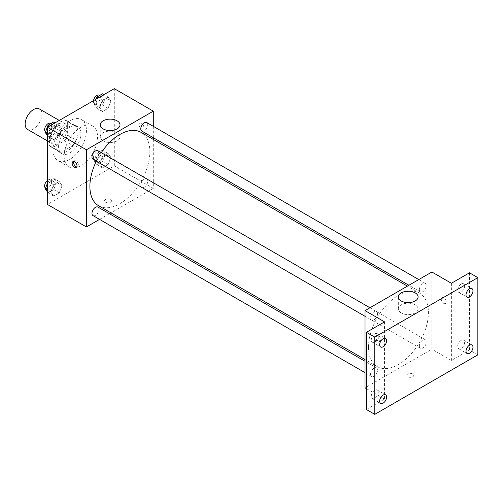 <?xml version="1.0" encoding="UTF-8"?>
<svg xmlns="http://www.w3.org/2000/svg" width="503" height="503" viewBox="0 0 503 503"><rect width="100%" height="100%" fill="white"/><g stroke="black" fill="none" stroke-linecap="round" stroke-linejoin="round"><path stroke-width="0.38" stroke-dasharray="2.52 1.89" d="M27.596 129.447A11.821 6.822 120 0 0 39.416 122.619A11.821 6.822 120 0 0 39.416 108.975M50.225 138.507A11.821 6.822 120 0 0 52.67 143.921A11.821 6.822 120 0 0 64.491 137.099A11.821 6.822 120 0 0 64.491 123.449A11.821 6.822 120 0 0 55.38 126.618A11.821 6.822 120 0 0 50.225 138.507M52.714 126.618L64.441 119.846A15.253 8.809 120 0 1 66.207 120.475A15.253 8.809 120 0 1 67.635 121.688L67.635 135.232A15.253 8.809 120 0 1 64.441 140.752L52.714 147.524A15.253 8.809 120 0 1 50.954 146.895A15.253 8.809 120 0 1 49.527 145.681L49.527 132.144A15.253 8.809 120 0 1 52.714 126.618L61.077 131.44L72.803 124.669L64.441 119.846M64.441 140.752L72.803 145.581L61.077 152.352L52.714 147.524M49.527 145.681L57.883 150.51L57.883 136.967L49.527 132.144M57.883 150.51A15.253 8.809 120 0 0 59.31 151.724A15.253 8.809 120 0 0 61.077 152.352M72.803 145.581A15.253 8.809 120 0 0 75.991 140.054L67.635 135.232M72.803 124.669A15.253 8.809 120 0 1 74.563 125.297A15.253 8.809 120 0 1 75.991 126.511L75.991 140.054M61.077 131.44A15.253 8.809 120 0 0 57.883 136.967M66.937 151.378A15.756 9.098 -60 0 1 59.058 152.157A15.756 9.098 -60 0 1 59.058 133.961A15.756 9.098 -60 0 1 74.815 124.863A15.756 9.098 -60 0 1 77.236 137.489A15.756 9.098 -60 0 1 66.937 151.378M69.722 152.987A15.756 9.098 120 0 0 80.021 139.098A15.756 9.098 120 0 0 77.6 126.473A15.756 9.098 120 0 0 65.459 130.692A15.756 9.098 120 0 0 58.581 146.555A15.756 9.098 120 0 0 61.844 153.767A15.756 9.098 120 0 0 69.722 152.987M75.991 126.511L67.635 121.688M53.01 149.768A23.641 13.65 120 0 0 57.902 160.589A23.641 13.65 120 0 0 81.543 146.945A23.641 13.65 120 0 0 81.543 119.645A23.641 13.65 120 0 0 63.328 125.983A23.641 13.65 120 0 0 53.01 149.768M64.151 156.2A23.641 13.65 120 0 0 69.049 167.021A23.641 13.65 120 0 0 92.684 153.377A23.641 13.65 120 0 0 92.684 126.083A23.641 13.65 120 0 0 74.469 132.415A23.641 13.65 120 0 0 64.151 156.2M110.899 157.395L108.088 164.644L102.455 167.895L99.644 163.89L102.455 156.64L108.088 153.39L110.899 157.395L108.088 164.644L102.455 167.895L99.644 163.89L102.455 156.64L108.088 153.39L110.899 157.395L105.328 154.176L102.511 161.432L96.884 164.682L94.067 160.677L96.884 153.421L102.511 150.171L105.328 154.176M110.899 101.034L108.088 108.29L102.455 111.54L99.644 107.535L102.455 100.279L108.088 97.029L110.899 101.034L108.088 108.29L102.455 111.54L99.644 107.535L102.455 100.279L108.088 97.029L110.899 101.034L105.328 97.815L102.511 105.07L96.884 108.321L94.067 104.316L96.067 99.179M114.294 88.647L114.294 165.852L47.439 204.457M62.095 185.569L59.279 192.825L53.651 196.076L50.834 192.071L53.651 184.815L59.279 181.564L62.095 185.569L59.279 192.825L53.651 196.076L50.834 192.071L53.651 184.815L59.279 181.564L62.095 185.569L56.518 182.356L53.708 189.606L48.074 192.856L47.439 191.951M62.095 129.214L59.279 136.464L53.651 139.715L50.834 135.709L53.651 128.46L59.279 125.209L62.095 129.214L59.279 136.464L53.651 139.715L50.834 135.709L53.651 128.46L59.279 125.209L62.095 129.214L56.518 125.995L53.708 133.251L48.074 136.502L47.439 135.59M153.302 139.419L153.302 188.374L114.294 165.852M153.302 188.374L110.905 212.844M109.415 213.706L99.569 219.396M105.592 202.244A3.446 1.993 0 0 0 109.352 202.678A3.446 1.993 0 0 0 111.477 200.835A3.446 1.993 0 0 0 108.032 198.848A3.446 1.993 0 0 0 104.58 200.835A3.446 1.993 0 0 0 105.592 202.244A3.446 1.993 0 0 0 109.352 202.671A3.446 1.993 0 0 0 111.477 200.835A3.446 1.993 0 0 0 108.032 198.842A3.446 1.993 0 0 0 104.58 200.835A3.446 1.993 0 0 0 105.592 202.244M98.676 205.784A42.39 24.477 120 0 0 141.066 181.306A42.39 24.477 120 0 0 141.066 132.358M101.279 152.648A42.39 24.477 120 0 0 96.356 161.18M153.302 126.328L153.302 137.696M141.808 131.063A4.923 2.842 120 0 0 146.738 128.221A4.923 2.842 120 0 0 146.738 122.537M140.79 185.173A4.923 2.842 120 0 0 141.808 187.424A4.923 2.842 120 0 0 146.738 184.582A4.923 2.842 120 0 0 146.738 178.892A4.923 2.842 120 0 0 142.94 180.212A4.923 2.842 120 0 0 140.79 185.173M93.005 215.605A4.923 2.842 120 0 0 97.928 212.763A4.923 2.842 120 0 0 97.928 207.073M97.928 150.718A4.923 2.842 -60 0 1 98.946 152.969A4.923 2.842 -60 0 1 96.796 157.923A4.923 2.842 -60 0 1 93.005 159.244M139.023 124.637A3.446 1.993 -120 0 0 140.526 128.108A3.446 1.993 -120 0 0 143.185 129.032A3.446 1.993 -120 0 0 143.185 125.052A3.446 1.993 -120 0 0 139.74 123.059A3.446 1.993 -120 0 0 139.023 124.637A3.446 1.993 -120 0 0 140.526 128.108A3.446 1.993 -120 0 0 143.179 129.032A3.446 1.993 -120 0 0 143.179 125.052A3.446 1.993 -120 0 0 139.733 123.059A3.446 1.993 -120 0 0 139.023 124.637M73.727 161.513A3.446 1.993 60 0 1 74.281 160.853A3.446 1.993 60 0 1 76.934 161.777A3.446 1.993 60 0 1 78.443 165.242A3.446 1.993 60 0 1 77.726 166.82A3.446 1.993 60 0 1 76.877 166.971M103.134 140.84A9.884 5.703 180 0 1 100.235 136.803A9.884 5.703 180 0 1 110.119 131.101A9.884 5.703 180 0 1 119.997 136.803A9.884 5.703 180 0 1 113.898 142.079A9.884 5.703 180 0 1 103.134 140.84M368.479 347.215A42.39 24.477 120 0 0 377.256 366.624A42.39 24.477 120 0 0 419.647 342.147A42.39 24.477 120 0 0 419.647 293.199A42.39 24.477 120 0 0 386.983 304.554A42.39 24.477 120 0 0 368.479 347.215M377.533 313.809A4.923 2.842 -60 0 1 375.383 318.764A4.923 2.842 -60 0 1 371.585 320.084A4.923 2.842 -60 0 1 371.585 314.4A4.923 2.842 -60 0 1 376.514 311.552A4.923 2.842 -60 0 1 377.533 313.809M419.376 346.007A4.923 2.842 120 0 0 420.395 348.265A4.923 2.842 120 0 0 425.318 345.423A4.923 2.842 120 0 0 425.318 339.732A4.923 2.842 120 0 0 421.527 341.053A4.923 2.842 120 0 0 419.376 346.007M370.566 374.188A4.923 2.842 120 0 0 371.585 376.445A4.923 2.842 120 0 0 376.514 373.597A4.923 2.842 120 0 0 376.514 367.913A4.923 2.842 120 0 0 372.717 369.233A4.923 2.842 120 0 0 370.566 374.188M419.376 289.653A4.923 2.842 120 0 0 420.395 291.903A4.923 2.842 120 0 0 425.318 289.062A4.923 2.842 120 0 0 425.318 283.378A4.923 2.842 120 0 0 421.527 284.692A4.923 2.842 120 0 0 419.376 289.653M431.882 272.004L431.882 349.208L365.021 387.813M477.85 354.841L469.494 350.013L451.386 360.469L431.882 349.208M366.417 388.618L384.525 399.068L366.417 409.524M407.858 376.753A3.446 1.993 0 0 0 411.611 377.187A3.446 1.993 0 0 0 413.736 375.345A3.446 1.993 0 0 0 410.291 373.358A3.446 1.993 0 0 0 406.845 375.345A3.446 1.993 0 0 0 407.858 376.753A3.446 1.993 0 0 0 411.611 377.181A3.446 1.993 0 0 0 413.736 375.345A3.446 1.993 0 0 0 410.291 373.352A3.446 1.993 0 0 0 406.845 375.345A3.446 1.993 0 0 0 407.858 376.753M451.386 283.264L451.386 360.469M441.282 299.147A3.446 1.993 -120 0 0 442.791 302.617A3.446 1.993 -120 0 0 445.444 303.542A3.446 1.993 -120 0 0 445.444 299.562A3.446 1.993 -120 0 0 441.999 297.569A3.446 1.993 -120 0 0 441.282 299.147A3.446 1.993 -120 0 0 442.785 302.617A3.446 1.993 -120 0 0 445.444 303.542A3.446 1.993 -120 0 0 445.444 299.562A3.446 1.993 -120 0 0 441.999 297.569A3.446 1.993 -120 0 0 441.282 299.147M384.525 399.068L384.525 321.87M379.3 340.562A3.446 1.993 60 0 1 378.583 342.141A3.446 1.993 60 0 1 375.137 340.154A3.446 1.993 60 0 1 375.137 336.174A3.446 1.993 60 0 1 377.797 337.092A3.446 1.993 60 0 1 379.3 340.562M380.702 339.751A3.446 1.993 60 0 1 379.991 341.33A3.446 1.993 60 0 1 376.54 339.343A3.446 1.993 60 0 1 376.54 335.363A3.446 1.993 60 0 1 379.199 336.287A3.446 1.993 60 0 1 380.702 339.751M401.218 312.935A9.884 5.703 180 0 1 398.326 308.905A9.884 5.703 180 0 1 408.203 303.196A9.884 5.703 180 0 1 418.087 308.905A9.884 5.703 180 0 1 411.982 314.174A9.884 5.703 180 0 1 401.218 312.935M461.138 340.399A4.923 2.842 120 0 0 457.919 344.737A4.923 2.842 120 0 0 458.673 348.68A4.923 2.842 120 0 0 463.596 345.838A4.923 2.842 120 0 0 463.596 340.154A4.923 2.842 120 0 0 461.138 340.399M461.138 284.038A4.923 2.842 120 0 0 457.919 288.376A4.923 2.842 120 0 0 458.673 292.325A4.923 2.842 120 0 0 463.596 289.483A4.923 2.842 120 0 0 463.596 283.793A4.923 2.842 120 0 0 461.138 284.038M469.494 272.808L469.494 350.013M374.773 390.259A4.923 2.842 120 0 0 371.554 394.597A4.923 2.842 120 0 0 372.314 398.539A4.923 2.842 120 0 0 377.237 395.698A4.923 2.842 120 0 0 377.237 390.014A4.923 2.842 120 0 0 374.773 390.259M374.773 333.898A4.923 2.842 120 0 0 371.554 338.236A4.923 2.842 120 0 0 372.314 342.185A4.923 2.842 120 0 0 377.237 339.343A4.923 2.842 120 0 0 377.237 333.652A4.923 2.842 120 0 0 374.773 333.898M53.708 121.99L56.518 125.995M47.408 131.258A4.923 2.842 120 0 0 48.426 133.509A4.923 2.842 120 0 0 53.356 130.667A4.923 2.842 120 0 0 53.356 124.983A4.923 2.842 120 0 0 49.558 126.297A4.923 2.842 120 0 0 47.408 131.258M59.279 136.464L53.708 133.251M53.651 139.715L48.074 136.502M50.834 135.709L47.439 133.754M53.651 128.46L49.495 126.064M59.279 125.209L55.129 122.814M45.522 131.824A4.923 2.842 120 0 0 45.641 131.899A4.923 2.842 120 0 0 50.57 129.057A4.923 2.842 120 0 0 50.57 123.373M102.511 93.809L105.328 97.815M96.218 103.077A4.923 2.842 120 0 0 97.236 105.334A4.923 2.842 120 0 0 102.159 102.486A4.923 2.842 120 0 0 102.159 96.802A4.923 2.842 120 0 0 98.368 98.123A4.923 2.842 120 0 0 96.218 103.077M108.088 108.29L102.511 105.07M102.455 111.54L96.884 108.321M99.644 107.535L94.067 104.316M102.455 100.279L98.305 97.884M108.088 97.029L103.932 94.633M93.495 100.657A4.923 2.842 120 0 0 93.432 101.468A4.923 2.842 120 0 0 94.451 103.725A4.923 2.842 120 0 0 99.374 100.877A4.923 2.842 120 0 0 99.374 95.193M47.439 183.249L48.074 181.602L53.708 178.351L56.518 182.356M47.408 187.613A4.923 2.842 120 0 0 48.426 189.87A4.923 2.842 120 0 0 53.356 187.028A4.923 2.842 120 0 0 53.356 181.338A4.923 2.842 120 0 0 49.558 182.658A4.923 2.842 120 0 0 47.408 187.613M59.279 192.825L53.708 189.606M53.651 196.076L48.074 192.856M50.834 192.071L47.439 190.109M53.651 184.815L48.074 181.602M59.279 181.564L53.708 178.351M45.522 188.185A4.923 2.842 120 0 0 45.641 188.26A4.923 2.842 120 0 0 50.57 185.418A4.923 2.842 120 0 0 50.57 179.728A4.923 2.842 120 0 0 47.439 180.439M96.218 159.438A4.923 2.842 120 0 0 97.236 161.689A4.923 2.842 120 0 0 102.159 158.847A4.923 2.842 120 0 0 102.159 153.163A4.923 2.842 120 0 0 98.368 154.478A4.923 2.842 120 0 0 96.218 159.438M108.088 164.644L102.511 161.432M102.455 167.895L96.884 164.682M99.644 163.89L94.067 160.677M102.455 156.64L96.884 153.421M108.088 153.39L102.511 150.171M93.432 157.829A4.923 2.842 120 0 0 94.451 160.08A4.923 2.842 120 0 0 99.374 157.238A4.923 2.842 120 0 0 99.374 151.554A4.923 2.842 120 0 0 95.583 152.874A4.923 2.842 120 0 0 93.432 157.829M47.439 140.897L52.67 143.921M59.253 120.424L64.491 123.449M77.6 126.473L74.815 124.863M61.844 153.767L59.058 152.157M74.563 125.297L66.207 120.475M59.31 151.724L50.954 146.895M92.684 126.083L81.543 119.645M69.049 167.021L57.902 160.589M74.281 160.853L72.878 161.664M77.726 166.82L76.324 167.631M119.997 136.803L119.997 124.838M100.235 136.803L100.235 124.838M419.647 293.199L407.417 286.132M377.256 366.624L365.021 359.557M365.021 316.293L371.585 320.084M369.95 307.767L376.514 311.552M425.318 339.732L146.738 178.892M420.395 348.265L141.808 187.424M376.514 367.913L365.021 361.28M371.585 376.445L365.021 372.654M425.318 283.378L418.754 279.586M420.395 291.903L408.908 285.27M376.54 335.363L375.137 336.174M379.991 341.33L378.583 342.141M418.087 308.905L418.087 296.933M398.326 308.905L398.326 296.933M458.673 348.68L467.029 353.508M463.596 340.154L471.952 344.976M372.314 398.539L380.67 403.368M377.237 390.014L385.594 394.836M372.314 342.185L380.67 347.007M377.237 333.652L385.594 338.481M458.673 292.325L467.029 297.147M463.596 283.793L471.952 288.621M53.356 124.983L50.941 123.587M48.426 133.509L45.641 131.899M102.159 96.802L99.751 95.407M97.236 105.334L94.451 103.725M53.356 181.338L50.57 179.728M48.426 189.87L45.641 188.26M102.159 153.163L99.374 151.554M97.236 161.689L94.451 160.08"/><path stroke-width="0.75" d="M59.253 120.424L39.416 108.975A11.821 6.822 120 0 0 30.312 112.138A11.821 6.822 120 0 0 25.15 124.034A11.821 6.822 120 0 0 27.596 129.447L47.439 140.897M99.569 219.396L86.441 226.972L47.439 204.457L47.439 127.253L114.294 88.647L153.302 111.169L153.302 126.328M110.905 212.844L109.415 213.706M96.356 161.18A42.39 24.477 120 0 0 89.892 186.374A42.39 24.477 120 0 0 98.676 205.784L365.021 359.557M407.417 286.132L141.066 132.358A42.39 24.477 120 0 0 101.279 152.648M153.302 137.696L153.302 139.419M86.441 226.972L86.441 149.768L153.302 111.169M418.754 279.586L146.738 122.537A4.923 2.842 120 0 0 142.94 123.857A4.923 2.842 120 0 0 140.79 128.812A4.923 2.842 120 0 0 141.808 131.063L408.908 285.27M365.021 361.28L97.928 207.073A4.923 2.842 120 0 0 94.13 208.393A4.923 2.842 120 0 0 91.98 213.347A4.923 2.842 120 0 0 93.005 215.605L365.021 372.654M365.021 316.293L93.005 159.244A4.923 2.842 -60 0 1 93.005 153.56A4.923 2.842 -60 0 1 97.928 150.718L369.95 307.767M86.441 149.768L47.439 127.253M103.134 128.875A9.884 5.703 180 0 1 100.235 124.838A9.884 5.703 180 0 1 110.119 119.136A9.884 5.703 180 0 1 119.997 124.838A9.884 5.703 180 0 1 113.898 130.107A9.884 5.703 180 0 1 103.134 128.875M77.034 166.053A3.446 1.993 60 0 1 76.324 167.631A3.446 1.993 60 0 1 72.878 165.644A3.446 1.993 60 0 1 72.878 161.664A3.446 1.993 60 0 1 75.532 162.582A3.446 1.993 60 0 1 77.034 166.053M76.877 166.971A3.446 1.993 60 0 1 74.281 164.833A3.446 1.993 60 0 1 73.727 161.513M366.417 388.618L365.021 387.813L365.021 310.609L431.882 272.004L451.386 283.264L469.494 272.808L477.85 277.637L477.85 354.841L374.773 414.353L366.417 409.524L366.417 332.32L384.525 321.87L365.021 310.609M374.773 414.353L374.773 337.148L366.417 332.32M374.773 337.148L477.85 277.637M401.218 300.97A9.884 5.703 180 0 1 398.326 296.933A9.884 5.703 180 0 1 408.203 291.231A9.884 5.703 180 0 1 418.087 296.933A9.884 5.703 180 0 1 411.982 302.209A9.884 5.703 180 0 1 401.218 300.97M469.494 296.902A4.923 2.842 -60 0 1 467.029 297.147A4.923 2.842 -60 0 1 466.275 293.205A4.923 2.842 -60 0 1 469.494 288.86A4.923 2.842 -60 0 1 471.952 288.621A4.923 2.842 -60 0 1 472.707 292.564A4.923 2.842 -60 0 1 469.494 296.902M383.129 346.762A4.923 2.842 -60 0 1 380.67 347.007A4.923 2.842 -60 0 1 379.916 343.065A4.923 2.842 -60 0 1 383.129 338.72A4.923 2.842 -60 0 1 385.594 338.481A4.923 2.842 -60 0 1 386.348 342.424A4.923 2.842 -60 0 1 383.129 346.762M383.129 403.123A4.923 2.842 -60 0 1 380.67 403.368A4.923 2.842 -60 0 1 379.916 399.42A4.923 2.842 -60 0 1 383.129 395.081A4.923 2.842 -60 0 1 385.594 394.836A4.923 2.842 -60 0 1 386.348 398.785A4.923 2.842 -60 0 1 383.129 403.123M469.494 353.263A4.923 2.842 -60 0 1 467.029 353.508A4.923 2.842 -60 0 1 466.275 349.56A4.923 2.842 -60 0 1 469.494 345.221A4.923 2.842 -60 0 1 471.952 344.976A4.923 2.842 -60 0 1 472.707 348.925A4.923 2.842 -60 0 1 469.494 353.263M47.439 135.59L45.264 132.496L48.074 125.241L53.708 121.99L55.129 122.814M47.439 133.754L45.264 132.496M49.495 126.064L48.074 125.241M50.941 123.587L50.57 123.373A4.923 2.842 120 0 0 46.773 124.694A4.923 2.842 120 0 0 44.622 129.648A4.923 2.842 120 0 0 45.522 131.824M96.067 99.179L96.884 97.06L102.511 93.809L103.932 94.633M98.305 97.884L96.884 97.06M99.751 95.407L99.374 95.193A4.923 2.842 120 0 0 95.897 96.199A4.923 2.842 120 0 0 93.495 100.657M47.439 191.951L45.264 188.858L47.439 183.249M47.439 190.109L45.264 188.858M47.439 180.439A4.923 2.842 120 0 0 44.622 186.009A4.923 2.842 120 0 0 45.522 188.185"/></g></svg>
